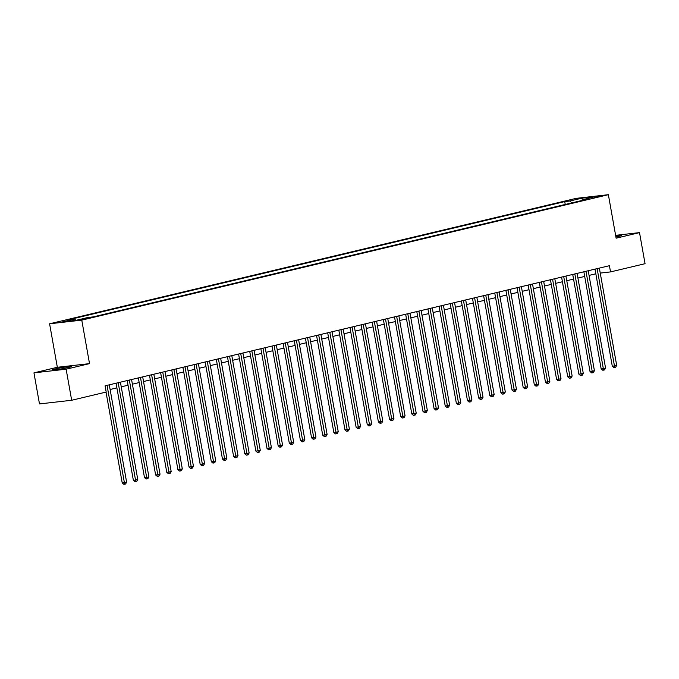 <?xml version="1.0" encoding="UTF-8"?>
<svg xmlns="http://www.w3.org/2000/svg" width="679" height="679" viewBox="0 0 679 679"><rect width="100%" height="100%" fill="white"/><g stroke="black" fill="none" stroke-linecap="round" stroke-linejoin="round"><path stroke-width="1.02" d="M68.63 367.449A9.862 0.594 -10.1 0 0 71.558 366.49A9.862 0.594 -10.1 0 0 65.566 366.999A9.862 0.594 -10.1 0 0 55.058 368.986A9.862 0.594 -10.1 0 0 52.139 369.945A9.862 0.594 -10.1 0 0 58.122 369.435A9.862 0.594 -10.1 0 0 68.63 367.449M615.921 237.039A9.862 0.594 -10.1 0 0 618.399 236.487A9.862 0.594 -10.1 0 0 621.327 235.528A9.862 0.594 -10.1 0 0 615.734 235.986M86.725 318.68L79.961 319.707L86.725 318.68M33.95 372.856L66.126 369.198L89.518 363.63L57.342 367.288L33.95 372.856L39.484 403.929L71.668 400.271L106.196 392.046L105.084 385.833L609.419 265.701L610.523 271.914L645.05 263.69L639.516 232.617L615.615 235.333M57.342 367.288L49.592 323.79L576.199 198.353L608.376 194.695L81.769 320.132L49.592 323.79M594.575 197.029L601.136 196.036L594.575 197.029L594.668 197.538M571.803 202.894L569.995 201.001L564.733 201.595L69.317 319.605L74.58 319.011L75.87 320.361M569.995 201.001L582.03 198.132L595.424 196.613L583.388 199.473L583.032 200.212M74.58 319.011L62.553 321.871L75.946 320.352L87.973 317.483L93.235 316.889L588.651 198.879L583.388 199.473M66.126 369.198L71.668 400.271M89.518 363.63L81.769 320.132M608.376 194.695L616.125 238.193L639.516 232.617M600.244 273.085L610.523 271.914M110.117 389.491L116.898 387.87M121.252 386.835L128.034 385.222M132.388 384.178L139.17 382.566M143.524 381.53L150.314 379.909M154.668 378.874L161.449 377.261M165.803 376.225L172.585 374.604M176.939 373.569L183.72 371.956M188.083 370.912L194.865 369.3M199.219 368.264L206 366.652M210.354 365.608L217.136 363.995M221.49 362.959L228.28 361.338M232.634 360.303L239.415 358.69M243.769 357.655L250.551 356.034M254.905 354.998L261.687 353.386M266.049 352.342L272.831 350.729M277.185 349.693L283.966 348.072M288.32 347.037L295.102 345.424M299.456 344.389L306.246 342.768M310.6 341.732L317.382 340.12M321.736 339.076L328.517 337.463M332.871 336.428L339.653 334.806M344.015 333.771L350.797 332.158M355.151 331.123L361.932 329.502M366.287 328.466L373.068 326.854M377.422 325.81L384.212 324.197M388.566 323.162L395.348 321.549M399.702 320.505L406.483 318.892M410.837 317.857L417.619 316.236M421.982 315.2L428.763 313.588M433.117 312.552L439.899 310.931M444.253 309.896L451.034 308.283M455.388 307.239L462.178 305.626M466.532 304.591L473.314 302.97M477.668 301.934L484.45 300.322M488.804 299.286L495.585 297.665M499.948 296.63L506.729 295.017M511.083 293.973L517.865 292.36M522.219 291.325L529 289.704M533.355 288.668L540.144 287.056M544.499 286.02L551.28 284.399M555.634 283.364L562.416 281.751M566.77 280.707L573.551 279.094M577.914 278.059L584.695 276.446M589.049 275.402L595.831 273.79M564.733 201.595L565.242 204.455M582.361 200.373L582.03 198.132M594.999 269.13L612.288 366.193L614.461 365.939L597.155 268.757A1.265 0.917 83.5 0 0 597.121 268.629M616.693 365.412L615.658 367.263L614.767 367.475L614.461 365.939L616.693 365.412L599.379 268.222A1.265 0.917 83.5 0 1 599.362 268.095M614.767 367.475L613.901 367.568L612.288 366.193M583.864 271.787L601.153 368.841L603.325 368.595L586.011 271.405A1.265 0.917 83.5 0 0 585.985 271.277M605.558 368.06L604.522 369.911L603.631 370.123L603.325 368.595L605.558 368.06L588.243 270.879A1.265 0.917 83.5 0 1 588.226 270.751M603.631 370.123L602.757 370.225L601.153 368.841M572.728 274.443L590.017 371.498L592.19 371.252L574.875 274.061A1.265 0.917 83.5 0 0 574.85 273.934M594.414 370.717L593.387 372.567L592.495 372.779L592.19 371.252L594.414 370.717L577.108 273.527A1.265 0.917 83.5 0 1 577.082 273.399M592.495 372.779L591.621 372.881L590.017 371.498M561.584 277.091L578.873 374.146L581.054 373.9L563.74 276.718A1.265 0.917 83.5 0 0 563.714 276.591M583.278 373.374L582.242 375.215L581.351 375.428L581.054 373.9L583.278 373.374L565.963 276.183A1.265 0.917 83.5 0 1 565.947 276.056M581.351 375.428L580.486 375.529L578.873 374.146M550.448 279.748L567.737 376.803L569.91 376.556L552.604 279.366A1.265 0.917 83.5 0 0 552.57 279.239M572.142 376.022L571.107 377.872L570.216 378.084L569.91 376.556L572.142 376.022L554.828 278.84A1.265 0.917 83.5 0 1 554.811 278.704M570.216 378.084L569.35 378.186L567.737 376.803M539.313 282.396L556.602 379.451L558.775 379.205L541.46 282.023A1.265 0.917 83.5 0 0 541.435 281.895M560.998 378.678L559.971 380.529L559.08 380.741L558.775 379.205L560.998 378.678L543.692 281.488A1.265 0.917 83.5 0 1 543.675 281.361M559.08 380.741L558.206 380.834L556.602 379.451M528.177 285.053L545.458 382.107L547.639 381.861L530.324 284.671A1.265 0.917 83.5 0 0 530.299 284.543M549.863 381.326L548.827 383.177L547.936 383.389L547.639 381.861L549.863 381.326L532.548 284.145A1.265 0.917 83.5 0 1 532.531 284.017M547.936 383.389L547.07 383.491L545.458 382.107M517.033 287.701L534.322 384.764L536.495 384.518L519.189 287.327A1.265 0.917 83.5 0 0 519.155 287.2M538.727 383.983L537.692 385.833L536.8 386.045L536.495 384.518L538.727 383.983L521.413 286.793A1.265 0.917 83.5 0 1 521.396 286.665M536.8 386.045L535.935 386.139L534.322 384.764M505.897 290.357L523.186 387.412L525.359 387.166L508.045 289.975A1.265 0.917 83.5 0 0 508.019 289.848M527.591 386.64L526.556 388.481L525.665 388.694L525.359 387.166L527.591 386.64L510.277 289.449A1.265 0.917 83.5 0 1 510.26 289.322M525.665 388.694L524.791 388.795L523.186 387.412M494.762 293.014L512.051 390.069L514.224 389.822L496.909 292.632A1.265 0.917 83.5 0 0 496.884 292.505M516.447 389.288L515.42 391.138L514.529 391.35L514.224 389.822L516.447 389.288L499.141 292.106A1.265 0.917 83.5 0 1 499.116 291.97M514.529 391.35L513.655 391.452L512.051 390.069M483.618 295.662L500.907 392.717L503.088 392.47L485.774 295.289A1.265 0.917 83.5 0 0 485.748 295.161M505.312 391.944L504.276 393.795L503.385 394.007L503.088 392.47L505.312 391.944L487.997 294.754A1.265 0.917 83.5 0 1 487.98 294.627M503.385 394.007L502.519 394.1L500.907 392.717M472.482 298.319L489.771 395.373L491.944 395.127L474.638 297.937A1.265 0.917 83.5 0 0 474.604 297.809M494.176 394.592L493.141 396.443L492.25 396.655L491.944 395.127L494.176 394.592L476.862 297.41A1.265 0.917 83.5 0 1 476.845 297.275M492.25 396.655L491.384 396.757L489.771 395.373M461.347 300.967L478.636 398.03L480.808 397.775L463.494 300.593A1.265 0.917 83.5 0 0 463.468 300.466M483.032 397.249L482.005 399.099L481.114 399.311L480.808 397.775L483.032 397.249L465.726 300.059A1.265 0.917 83.5 0 1 465.709 299.931M481.114 399.311L480.24 399.405L478.636 398.03M450.211 303.623L467.491 400.678L469.673 400.432L452.358 303.241A1.265 0.917 83.5 0 0 452.333 303.114M471.897 399.906L470.861 401.747L469.97 401.96L469.673 400.432L471.897 399.906L454.582 302.715A1.265 0.917 83.5 0 1 454.565 302.588M469.97 401.96L469.104 402.061L467.491 400.678M439.067 306.28L456.356 403.334L458.529 403.088L441.223 305.898A1.265 0.917 83.5 0 0 441.189 305.771M460.761 402.554L459.725 404.404L458.834 404.616L458.529 403.088L460.761 402.554L443.446 305.363A1.265 0.917 83.5 0 1 443.429 305.236M458.834 404.616L457.969 404.718L456.356 403.334M427.931 308.928L445.22 405.983L447.393 405.736L430.079 308.555A1.265 0.917 83.5 0 0 430.053 308.427M449.625 405.21L448.59 407.061L447.699 407.273L447.393 405.736L449.625 405.21L432.311 308.02A1.265 0.917 83.5 0 1 432.294 307.893M447.699 407.273L446.824 407.366L445.22 405.983M416.796 311.585L434.085 408.639L436.257 408.393L418.943 311.203A1.265 0.917 83.5 0 0 418.918 311.075M438.481 407.858L437.454 409.709L436.563 409.921L436.257 408.393L438.481 407.858L421.175 310.676A1.265 0.917 83.5 0 1 421.15 310.541M436.563 409.921L435.689 410.023L434.085 408.639M405.652 314.233L422.941 411.296L425.122 411.041L407.807 313.859A1.265 0.917 83.5 0 0 407.782 313.732M427.346 410.515L426.31 412.365L425.419 412.577L425.122 411.041L427.346 410.515L410.031 313.325A1.265 0.917 83.5 0 1 410.014 313.197M425.419 412.577L424.553 412.671L422.941 411.296M394.516 316.889L411.805 413.944L413.978 413.698L396.672 316.507A1.265 0.917 83.5 0 0 396.638 316.38M416.21 413.163L415.175 415.013L414.283 415.225L413.978 413.698L416.21 413.163L398.896 315.981A1.265 0.917 83.5 0 1 398.879 315.854M414.283 415.225L413.418 415.327L411.805 413.944M383.38 319.546L400.669 416.6L402.842 416.354L385.528 319.164A1.265 0.917 83.5 0 0 385.502 319.037M405.066 415.82L404.039 417.67L403.148 417.882L402.842 416.354L405.066 415.82L387.76 318.629A1.265 0.917 83.5 0 1 387.743 318.502M403.148 417.882L402.274 417.984L400.669 416.6M372.245 322.194L389.525 419.249L391.707 419.002L374.392 321.812A1.265 0.917 83.5 0 0 374.367 321.693M393.93 418.476L392.895 420.318L392.004 420.53L391.707 419.002L393.93 418.476L376.616 321.286A1.265 0.917 83.5 0 1 376.599 321.159M392.004 420.53L391.138 420.632L389.525 419.249M361.101 324.851L378.39 421.905L380.563 421.659L363.257 324.469A1.265 0.917 83.5 0 0 363.223 324.341M382.795 421.124L381.759 422.975L380.868 423.187L380.563 421.659L382.795 421.124L365.48 323.942A1.265 0.917 83.5 0 1 365.463 323.807M380.868 423.187L380.002 423.289L378.39 421.905M349.965 327.499L367.254 424.553L369.427 424.307L352.112 327.125A1.265 0.917 83.5 0 0 352.087 326.998M371.659 423.781L370.624 425.631L369.732 425.843L369.427 424.307L371.659 423.781L354.345 326.591A1.265 0.917 83.5 0 1 354.328 326.463M369.732 425.843L368.858 425.937L367.254 424.553M338.829 330.155L356.119 427.21L358.291 426.964L340.977 329.773A1.265 0.917 83.5 0 0 340.951 329.646M360.515 426.429L359.488 428.279L358.597 428.491L358.291 426.964L360.515 426.429L343.209 329.247A1.265 0.917 83.5 0 1 343.184 329.12M358.597 428.491L357.723 428.593L356.119 427.21M327.685 332.803L344.974 429.866L347.156 429.612L329.841 332.43A1.265 0.917 83.5 0 0 329.816 332.303M349.379 429.086L348.344 430.936L347.453 431.148L347.156 429.612L349.379 429.086L332.065 331.895A1.265 0.917 83.5 0 1 332.048 331.768M347.453 431.148L346.587 431.241L344.974 429.866M316.55 335.46L333.839 432.515L336.012 432.268L318.706 335.078A1.265 0.917 83.5 0 0 318.672 334.951M338.244 431.742L337.208 433.584L336.317 433.796L336.012 432.268L338.244 431.742L320.929 334.552A1.265 0.917 83.5 0 1 320.912 334.424M336.317 433.796L335.451 433.898L333.839 432.515M305.414 338.117L322.703 435.171L324.876 434.925L307.562 337.735A1.265 0.917 83.5 0 0 307.536 337.607M327.1 434.39L326.073 436.241L325.182 436.453L324.876 434.925L327.1 434.39L309.794 337.208A1.265 0.917 83.5 0 1 309.777 337.073M325.182 436.453L324.307 436.555L322.703 435.171M294.279 340.765L311.559 437.819L313.74 437.573L296.426 340.391A1.265 0.917 83.5 0 0 296.4 340.264M315.964 437.047L314.929 438.897L314.038 439.109L313.74 437.573L315.964 437.047L298.65 339.856A1.265 0.917 83.5 0 1 298.633 339.729M314.038 439.109L313.172 439.203L311.559 437.819M283.135 343.421L300.424 440.476L302.596 440.23L285.29 343.039A1.265 0.917 83.5 0 0 285.256 342.912M304.829 439.695L303.793 441.545L302.902 441.757L302.596 440.23L304.829 439.695L287.514 342.513A1.265 0.917 83.5 0 1 287.497 342.377M302.902 441.757L302.036 441.859L300.424 440.476M271.999 346.069L289.288 443.132L291.461 442.878L274.146 345.696A1.265 0.917 83.5 0 0 274.121 345.569M293.693 442.352L292.657 444.202L291.766 444.414L291.461 442.878L293.693 442.352L276.378 345.161A1.265 0.917 83.5 0 1 276.361 345.034M291.766 444.414L290.892 444.507L289.288 443.132M260.863 348.726L278.152 445.78L280.325 445.534L263.011 348.344A1.265 0.917 83.5 0 0 262.985 348.217M282.549 445.008L281.522 446.85L280.631 447.062L280.325 445.534L282.549 445.008L265.243 347.818A1.265 0.917 83.5 0 1 265.217 347.69M280.631 447.062L279.756 447.164L278.152 445.78M249.719 351.382L267.008 448.437L269.19 448.191L251.875 351.001A1.265 0.917 83.5 0 0 251.85 350.873M271.413 447.656L270.378 449.506L269.487 449.719L269.19 448.191L271.413 447.656L254.099 350.466A1.265 0.917 83.5 0 1 254.082 350.339M269.487 449.719L268.621 449.821L267.008 448.437M238.584 354.031L255.873 451.085L258.045 450.839L240.739 353.657A1.265 0.917 83.5 0 0 240.706 353.53M260.278 450.313L259.242 452.163L258.351 452.375L258.045 450.839L260.278 450.313L242.963 353.122A1.265 0.917 83.5 0 1 242.946 352.995M258.351 452.375L257.485 452.469L255.873 451.085M227.448 356.687L244.737 453.742L246.91 453.496L229.595 356.305A1.265 0.917 83.5 0 0 229.57 356.178M249.134 452.961L248.107 454.811L247.215 455.023L246.91 453.496L249.134 452.961L231.828 355.779A1.265 0.917 83.5 0 1 231.811 355.643M247.215 455.023L246.341 455.125L244.737 453.742M216.312 359.335L233.593 456.398L235.774 456.144L218.46 358.962A1.265 0.917 83.5 0 0 218.434 358.835M237.998 455.617L236.963 457.468L236.071 457.68L235.774 456.144L237.998 455.617L220.683 358.427A1.265 0.917 83.5 0 1 220.667 358.3M236.071 457.68L235.206 457.773L233.593 456.398M205.168 361.992L222.457 459.046L224.63 458.8L207.324 361.61A1.265 0.917 83.5 0 0 207.29 361.483M226.862 458.266L225.827 460.116L224.936 460.328L224.63 458.8L226.862 458.266L209.548 361.084A1.265 0.917 83.5 0 1 209.531 360.956M224.936 460.328L224.07 460.43L222.457 459.046M194.033 364.648L211.322 461.703L213.495 461.457L196.18 364.267A1.265 0.917 83.5 0 0 196.155 364.139M215.727 460.922L214.691 462.772L213.8 462.985L213.495 461.457L215.727 460.922L198.412 363.732A1.265 0.917 83.5 0 1 198.395 363.604M213.8 462.985L212.926 463.086L211.322 461.703M182.897 367.297L200.186 464.351L202.359 464.105L185.044 366.915A1.265 0.917 83.5 0 0 185.019 366.796M204.583 463.579L203.556 465.421L202.665 465.633L202.359 464.105L204.583 463.579L187.277 366.388A1.265 0.917 83.5 0 1 187.251 366.261M202.665 465.633L201.79 465.735L200.186 464.351M171.753 369.953L189.042 467.008L191.223 466.762L173.909 369.571A1.265 0.917 83.5 0 0 173.883 369.444M193.447 466.227L192.412 468.077L191.52 468.289L191.223 466.762L193.447 466.227L176.133 369.045A1.265 0.917 83.5 0 1 176.116 368.909M191.52 468.289L190.655 468.391L189.042 467.008M160.617 372.601L177.906 469.656L180.079 469.41L162.773 372.228A1.265 0.917 83.5 0 0 162.739 372.1M182.312 468.883L181.276 470.734L180.385 470.946L180.079 469.41L182.312 468.883L164.997 371.693A1.265 0.917 83.5 0 1 164.98 371.566M180.385 470.946L179.519 471.039L177.906 469.656M149.482 375.258L166.771 472.312L168.944 472.066L151.629 374.876A1.265 0.917 83.5 0 0 151.604 374.749M171.167 471.532L170.14 473.382L169.249 473.594L168.944 472.066L171.167 471.532L153.861 374.35A1.265 0.917 83.5 0 1 153.844 374.222M169.249 473.594L168.375 473.696L166.771 472.312M138.346 377.906L155.627 474.969L157.808 474.714L140.494 377.532A1.265 0.917 83.5 0 0 140.468 377.405M160.032 474.188L158.996 476.038L158.105 476.251L157.808 474.714L160.032 474.188L142.717 376.998A1.265 0.917 83.5 0 1 142.7 376.87M158.105 476.251L157.239 476.344L155.627 474.969M127.202 380.563L144.491 477.617L146.664 477.371L129.358 380.181A1.265 0.917 83.5 0 0 129.324 380.053M148.896 476.845L147.861 478.687L146.97 478.899L146.664 477.371L148.896 476.845L131.582 379.654A1.265 0.917 83.5 0 1 131.565 379.527M146.97 478.899L146.104 479.001L144.491 477.617M116.067 383.219L133.356 480.274L135.528 480.028L118.214 382.837A1.265 0.917 83.5 0 0 118.188 382.71M137.761 479.493L136.725 481.343L135.834 481.555L135.528 480.028L137.761 479.493L120.446 382.311A1.265 0.917 83.5 0 1 120.429 382.175M135.834 481.555L134.96 481.657L133.356 480.274M106.034 392.08L122.22 482.922L124.393 482.676L107.078 385.494A1.265 0.917 83.5 0 0 107.053 385.366M126.617 482.149L125.59 484L124.698 484.212L124.393 482.676L126.617 482.149L109.311 384.959A1.265 0.917 83.5 0 1 109.285 384.832M124.698 484.212L123.824 484.305L122.22 482.922M597.155 268.757L596.077 268.876M586.011 271.405L584.942 271.532M574.875 274.061L573.806 274.18M563.74 276.718L562.67 276.837M552.604 279.366L551.526 279.485M541.46 282.023L540.391 282.141M530.324 284.671L529.255 284.798M519.189 287.327L518.111 287.446M508.045 289.975L506.975 290.103M496.909 292.632L495.84 292.751M485.774 295.289L484.704 295.407M474.638 297.937L473.56 298.064M463.494 300.593L462.424 300.712M452.358 303.241L451.289 303.369M441.223 305.898L440.145 306.017M430.079 308.555L429.009 308.673M418.943 311.203L417.874 311.33M407.807 313.859L406.738 313.978M396.672 316.507L395.594 316.635M385.528 319.164L384.458 319.283M374.392 321.812L373.323 321.939M363.257 324.469L362.179 324.587M352.112 327.125L351.043 327.244M340.977 329.773L339.907 329.901M329.841 332.43L328.772 332.549M318.706 335.078L317.628 335.205M307.562 337.735L306.492 337.853M296.426 340.391L295.357 340.51M285.29 343.039L284.212 343.167M274.146 345.696L273.077 345.815M263.011 348.344L261.941 348.471M251.875 351.001L250.806 351.119M240.739 353.657L239.662 353.776M229.595 356.305L228.526 356.424M218.46 358.962L217.39 359.081M207.324 361.61L206.246 361.737M196.18 364.267L195.111 364.385M185.044 366.915L183.975 367.042M173.909 369.571L172.839 369.69M162.773 372.228L161.695 372.347M151.629 374.876L150.56 375.003M140.494 377.532L139.424 377.651M129.358 380.181L128.28 380.308M118.214 382.837L117.144 382.956M107.078 385.494L106.009 385.613"/></g></svg>
